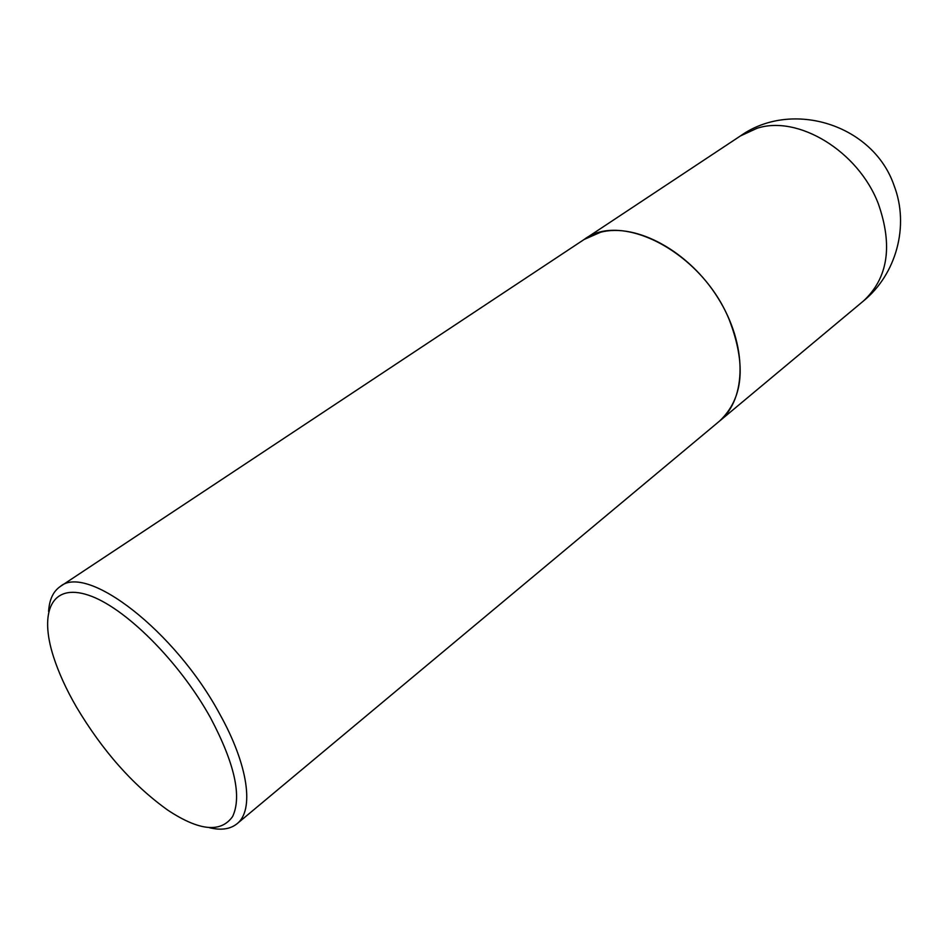 <?xml version="1.0" encoding="UTF-8"?>
<svg xmlns="http://www.w3.org/2000/svg" width="948" height="948" viewBox="0 0 948 948"><rect width="100%" height="100%" fill="white"/><g stroke="black" fill="none" stroke-linecap="round" stroke-linejoin="round"><path stroke-width="1.42" d="M719.473 421.149L719.544 421.09C746.775 399.061 747.486 344.882 718.063 298.075C688.912 251.125 636.191 222.709 600.534 232.272L584.134 239.477M209.721 827.794C221.216 830.495 230.305 829.156 237 823.776L719.402 421.208C743.362 398.741 746.586 364.79 729.095 319.358C701.65 252.334 621.627 210.812 584.051 239.524L60.257 586.516C53.183 591.386 49.296 599.717 48.597 611.507M237 823.776C254.36 810.386 248.53 765.534 219.699 713.986C175.107 630.953 86.778 563.337 60.257 586.516M210.586 717.92C179.172 661.1 124.318 606.767 88.2 595.095C51.82 582.996 38.963 611.555 53.467 656.632C58.586 672.57 66.218 689.326 76.361 706.9C102.574 750.923 133.076 785.359 167.879 810.208C199.376 830.993 220.979 833.067 232.675 816.429C241.989 796.284 234.63 763.436 210.586 717.92M740.424 135.943C791.983 99.256 873.381 124.626 894.13 185.701C909.594 225.92 896.251 274.292 863.403 301.037C888.051 278.179 893.028 245.745 878.322 203.761C858.153 150.898 797.789 114.684 756.919 128.335L740.424 135.943L584.217 239.417M863.403 301.037L719.544 421.09"/></g></svg>
